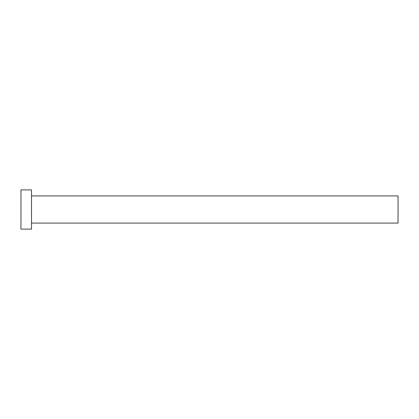 <?xml version="1.0" encoding="UTF-8"?>
<svg xmlns="http://www.w3.org/2000/svg" width="419" height="419" viewBox="0 0 419 419"><rect width="100%" height="100%" fill="white"/><g stroke="black" fill="none" stroke-linecap="round" stroke-linejoin="round"><path stroke-width="0.63" d="M31.509 195.924L398.05 195.924L398.05 223.076L31.509 223.076M31.509 209.5L31.509 229.109L20.95 229.109L20.95 189.891L31.509 189.891L31.509 209.5"/></g></svg>
